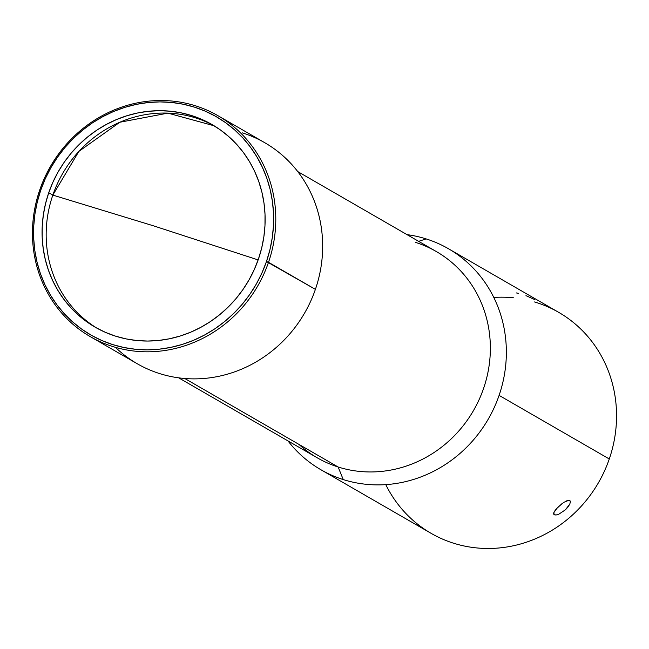 <?xml version="1.0" encoding="UTF-8"?>
<svg xmlns="http://www.w3.org/2000/svg" width="649" height="649" viewBox="0 0 649 649"><rect width="100%" height="100%" fill="white"/><g stroke="black" fill="none" stroke-linecap="round" stroke-linejoin="round"><path stroke-width="0.97" d="M52.829 195.098A116.958 109.665 -60 0 0 97.196 328.321A116.958 109.665 -60 0 1 52.829 195.098L48.74 192.737A116.958 109.665 120 0 1 212.069 124.576A116.958 109.665 120 0 1 258.464 259L261.685 248.032L263.859 236.844L264.979 225.552L265.019 214.267L263.989 203.088L261.896 192.136L258.764 181.501L254.611 171.295L249.492 161.617L243.448 152.556L236.536 144.208L228.821 136.639L220.392 129.93L211.314 124.146L201.685 119.343L191.585 115.563L181.128 112.845L170.403 111.214L159.508 110.695L148.564 111.279L137.669 112.967L126.928 115.749L116.439 119.586L106.314 124.446L96.644 130.279L87.518 137.036L79.032 144.654L71.26 153.05L64.283 162.145L58.167 171.855L52.967 182.085L48.74 192.737L45.527 203.713L43.345 214.9L42.234 226.185L42.185 237.477L43.215 248.648L45.316 259.608L48.448 270.235L52.601 280.441L57.72 290.119L63.764 299.181L70.676 307.537L78.383 315.106L86.82 321.815L95.898 327.599L105.527 332.402L115.619 336.182L126.084 338.9L136.809 340.522L147.696 341.049L158.64 340.465L169.543 338.77L180.284 335.995L190.765 332.158L200.898 327.299L210.568 321.458L219.695 314.7L228.18 307.091L235.952 298.694L242.929 289.6L249.046 279.889L254.238 269.651L258.464 259A116.958 109.665 120 0 1 95.143 327.169A116.958 109.665 120 0 1 48.74 192.737L52.829 195.098L153.602 225.868L52.829 195.098A116.958 109.665 -60 0 1 214.097 125.776L167.921 113.129L119.814 122.247L78.862 151.404L52.829 195.098M258.148 259.924L153.602 225.868L258.148 259.924M499.089 395.379A127.585 119.635 120 0 1 343.256 479.579A127.585 119.635 120 0 1 320.914 469.746A127.585 119.635 120 0 1 287.969 440.906A127.585 119.635 -60 0 0 343.256 479.579A127.585 119.635 -60 0 0 499.089 395.379A127.585 119.635 -60 0 0 426.125 238.905L418.646 241.347L426.125 238.905A127.585 119.635 -60 0 0 407.02 234.63A127.585 119.635 120 0 1 426.125 238.905A127.585 119.635 120 0 1 448.467 248.737A127.585 119.635 120 0 1 499.089 395.379L609.281 458.981L499.089 395.379M320.914 469.746L431.106 533.34A127.585 119.635 -60 0 0 609.281 458.981A127.585 119.635 120 0 1 501.628 547.707A127.585 119.635 120 0 1 385.774 484.625M568.946 500.241L570.195 500.963L570.382 501.758L569.83 504.022L565.417 509.798L558.87 514.17L556.055 515.014L554.197 514.811L553.808 512.669L557.564 507.526L563.794 502.326L568.946 500.241M565.311 501.409L567.932 500.338L569.708 500.452L570.382 501.758L569.83 504.022L568.102 506.869L565.417 509.798L558.87 514.17L556.055 515.014L553.873 514.535M415.482 242.377A119.083 111.66 120 0 1 483.578 388.427A119.083 111.66 120 0 1 338.137 467.004L343.256 479.579L338.137 467.004A119.083 111.66 -60 0 0 479.084 399.695A119.083 111.66 -60 0 0 436.331 251.552L297.721 171.555M184.762 378.489L338.137 467.004L184.762 378.489M242.434 132.891A127.585 119.635 120 0 1 315.398 289.365A127.585 119.635 120 0 1 159.565 373.564A127.585 119.635 -60 0 0 315.398 289.365L266.471 261.531A125.89 118.037 120 0 1 112.723 344.603A125.89 118.037 120 0 1 40.733 190.206L39.719 190.019A127.585 119.635 -60 0 0 112.683 346.501A127.585 119.635 -60 0 0 268.516 262.31A127.585 119.635 120 0 1 90.341 336.669A127.585 119.635 120 0 1 39.719 190.019A127.585 119.635 120 0 1 217.894 115.66A127.585 119.635 120 0 1 268.516 262.31L315.398 289.365A127.585 119.635 -60 0 0 264.776 142.715L217.894 115.66M90.341 336.669L137.223 363.732A127.585 119.635 -60 0 0 159.565 373.564A127.585 119.635 120 0 1 115.433 347.337M268.516 262.31A127.585 119.635 -60 0 0 195.552 105.828A127.585 119.635 -60 0 0 39.719 190.019L40.733 190.206A125.89 118.037 120 0 1 194.489 107.142A125.89 118.037 120 0 1 266.471 261.531L268.516 262.31M40.733 190.206L45.284 178.743L50.882 167.734L57.461 157.277L64.973 147.485L73.337 138.448L82.472 130.254L92.288 122.977L102.704 116.698L113.599 111.466L124.892 107.336L136.452 104.351L148.183 102.526L159.962 101.901L171.685 102.461L183.229 104.213L194.489 107.142L205.352 111.206L215.719 116.374L225.495 122.604L234.573 129.824L242.864 137.969L250.303 146.958L256.809 156.709L262.326 167.134L266.788 178.118L270.162 189.557L272.418 201.352L273.529 213.383L273.48 225.528L272.28 237.68L269.935 249.719L266.471 261.531L261.928 273.002L256.331 284.011L249.751 294.459L242.239 304.251L233.875 313.289L224.741 321.49L214.916 328.759L204.508 335.046L193.605 340.279L182.32 344.408L170.752 347.393L159.029 349.211L147.25 349.843L135.527 349.276L123.983 347.523L112.723 344.603L101.852 340.538L91.485 335.363L81.717 329.14L72.639 321.92L64.34 313.775L56.901 304.779L50.395 295.027L44.886 284.611L40.416 273.627L37.042 262.18L34.786 250.392L33.683 238.361L33.724 226.209L34.924 214.056L37.269 202.017L40.733 190.206M178.678 377.832L317.288 457.829A119.083 111.66 -60 0 0 338.137 467.004A119.083 111.66 120 0 1 298.905 444.362M493.8 297.445A127.585 119.635 120 0 1 513.497 297.786M534.549 301.955A127.585 119.635 120 0 1 609.281 458.981A127.585 119.635 -60 0 0 558.659 312.331L448.467 248.737M554.197 514.811L553.597 513.602L554.343 511.558L556.266 508.938L562.229 503.421M518.681 293.34L516.231 292.918M534.695 299.57L525.966 295.644"/></g></svg>
